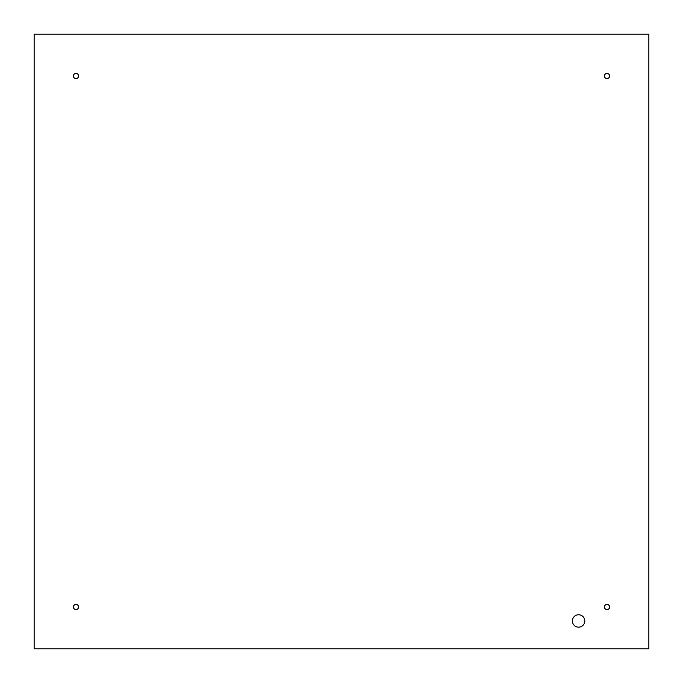 <?xml version="1.0" encoding="UTF-8"?>
<svg xmlns="http://www.w3.org/2000/svg" width="683" height="683" viewBox="0 0 683 683"><rect width="100%" height="100%" fill="white"/><g stroke="black" fill="none" stroke-linecap="round" stroke-linejoin="round"><path stroke-width="1.02" d="M75.992 73.405A2.587 2.587 0 0 0 73.405 75.992A2.587 2.587 0 0 0 75.992 78.571A2.587 2.587 0 0 0 78.571 75.992A2.587 2.587 0 0 0 75.992 73.405M607.008 73.405A2.587 2.587 0 0 0 604.429 75.992A2.587 2.587 0 0 0 607.008 78.571A2.587 2.587 0 0 0 609.595 75.992A2.587 2.587 0 0 0 607.008 73.405M607.008 604.429A2.587 2.587 0 0 0 604.429 607.008A2.587 2.587 0 0 0 607.008 609.595A2.587 2.587 0 0 0 609.595 607.008A2.587 2.587 0 0 0 607.008 604.429M578.595 614.76A6.198 6.198 0 0 0 572.397 620.958A6.198 6.198 0 0 0 578.595 627.156A6.198 6.198 0 0 0 584.793 620.958A6.198 6.198 0 0 0 578.595 614.76M75.992 604.429A2.587 2.587 0 0 0 73.405 607.008A2.587 2.587 0 0 0 75.992 609.595A2.587 2.587 0 0 0 78.571 607.008A2.587 2.587 0 0 0 75.992 604.429M34.15 34.15L34.15 648.85L648.85 648.85L648.85 34.15L34.15 34.15"/></g></svg>
